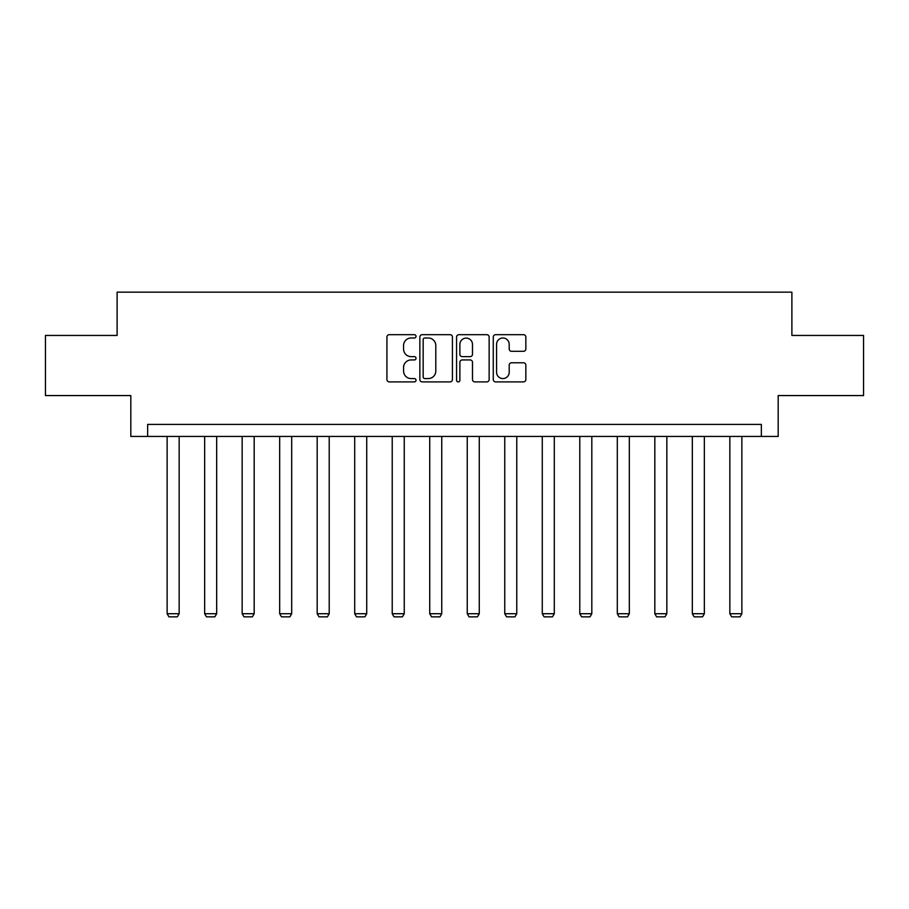 <?xml version="1.0" encoding="UTF-8"?>
<svg xmlns="http://www.w3.org/2000/svg" width="909" height="909" viewBox="0 0 909 909"><rect width="100%" height="100%" fill="white"/><g stroke="black" fill="none" stroke-linecap="round" stroke-linejoin="round"><path stroke-width="1.36" d="M416.027 336.33A1.648 1.648 0 0 0 414.368 334.682L389.291 334.682A2.363 2.363 0 0 0 386.927 337.046L386.927 379.53A2.363 2.363 0 0 0 389.291 381.894L414.368 381.894A1.648 1.648 0 0 0 416.027 380.235A1.648 1.648 0 0 0 414.368 378.587L411.129 378.587A7.556 7.556 0 0 1 403.573 371.031L403.573 367.486A7.556 7.556 0 0 1 411.129 359.941L414.368 359.941A1.648 1.648 0 0 0 416.027 358.282A1.648 1.648 0 0 0 414.368 356.635L411.129 356.635A7.556 7.556 0 0 1 403.573 349.079L403.573 345.534A7.556 7.556 0 0 1 411.129 337.989L414.368 337.989A1.648 1.648 0 0 0 416.027 336.33M523.482 351.317A2.363 2.363 0 0 0 525.845 348.965L525.845 337.046A2.363 2.363 0 0 0 523.482 334.682L495.632 334.682A2.363 2.363 0 0 0 493.269 337.046L493.269 379.53A2.363 2.363 0 0 0 495.632 381.894L523.482 381.894A2.363 2.363 0 0 0 525.845 379.53L525.845 365.134A2.363 2.363 0 0 0 523.482 362.771L511.562 362.771A2.363 2.363 0 0 0 509.199 365.134L509.199 372.27A6.318 6.318 0 0 1 502.893 378.587A6.318 6.318 0 0 1 496.575 372.27L496.575 344.295A6.318 6.318 0 0 1 502.893 337.989A6.318 6.318 0 0 1 509.199 344.295L509.199 348.965A2.363 2.363 0 0 0 511.562 351.317L523.482 351.317M761.344 436.445L778.184 436.445L778.184 395.563L863.55 395.563L863.55 335.444L791.887 335.444L791.887 292.153L117.113 292.153L117.113 335.444L45.45 335.444L45.45 395.563L130.816 395.563L130.816 436.445L761.344 436.445L761.344 424.412L147.656 424.412L147.656 436.445M452.432 337.046A2.363 2.363 0 0 0 450.069 334.682L422.219 334.682A2.363 2.363 0 0 0 419.856 337.046L419.856 379.53A2.363 2.363 0 0 0 422.219 381.894L450.069 381.894A2.363 2.363 0 0 0 452.432 379.53L452.432 337.046M458.931 334.682L486.781 334.682A2.363 2.363 0 0 1 489.144 337.046L489.144 379.53A2.363 2.363 0 0 1 486.781 381.894L474.862 381.894A2.363 2.363 0 0 1 472.498 379.53L472.498 362.293A2.363 2.363 0 0 0 470.135 359.941L462.226 359.941A2.363 2.363 0 0 0 459.874 362.293L459.874 380.235A1.648 1.648 0 0 1 458.216 381.894A1.648 1.648 0 0 1 456.568 380.235L456.568 337.046A2.363 2.363 0 0 1 458.931 334.682M424.821 337.989A1.648 1.648 0 0 0 423.162 339.636L423.162 376.928A1.648 1.648 0 0 0 424.821 378.587L428.241 378.587A7.556 7.556 0 0 0 435.797 371.031L435.797 345.534A7.556 7.556 0 0 0 428.241 337.989L424.821 337.989M472.498 344.42A6.318 6.318 0 0 0 466.181 338.103A6.318 6.318 0 0 0 459.874 344.42L459.874 354.271A2.363 2.363 0 0 0 462.226 356.635L470.135 356.635A2.363 2.363 0 0 0 472.498 354.271L472.498 344.42M179.153 436.445L179.153 613.723L167.131 613.723L167.131 436.445M179.153 613.723L177.346 616.847L168.938 616.847L167.131 613.723M216.672 436.445L216.672 613.723L204.65 613.723L204.65 436.445M216.672 613.723L214.865 616.847L206.445 616.847L204.65 613.723M254.179 436.445L254.179 613.723L242.158 613.723L242.158 436.445M254.179 613.723L252.384 616.847L243.964 616.847L242.158 613.723M291.698 436.445L291.698 613.723L279.677 613.723L279.677 436.445M291.698 613.723L289.891 616.847L281.472 616.847L279.677 613.723M329.217 436.445L329.217 613.723L317.184 613.723L317.184 436.445M329.217 613.723L327.41 616.847L318.991 616.847L317.184 613.723M366.725 436.445L366.725 613.723L354.703 613.723L354.703 436.445M366.725 613.723L364.918 616.847L356.51 616.847L354.703 613.723M404.244 436.445L404.244 613.723L392.222 613.723L392.222 436.445M404.244 613.723L402.437 616.847L394.017 616.847L392.222 613.723M441.751 436.445L441.751 613.723L429.73 613.723L429.73 436.445M441.751 613.723L439.956 616.847L431.536 616.847L429.73 613.723M479.27 436.445L479.27 613.723L467.249 613.723L467.249 436.445M479.27 613.723L477.464 616.847L469.044 616.847L467.249 613.723M516.778 436.445L516.778 613.723L504.756 613.723L504.756 436.445M516.778 613.723L514.983 616.847L506.563 616.847L504.756 613.723M554.297 436.445L554.297 613.723L542.275 613.723L542.275 436.445M554.297 613.723L552.49 616.847L544.082 616.847L542.275 613.723M591.816 436.445L591.816 613.723L579.783 613.723L579.783 436.445M591.816 613.723L590.009 616.847L581.59 616.847L579.783 613.723M629.323 436.445L629.323 613.723L617.302 613.723L617.302 436.445M629.323 613.723L627.528 616.847L619.109 616.847L617.302 613.723M666.842 436.445L666.842 613.723L654.821 613.723L654.821 436.445M666.842 613.723L665.036 616.847L656.616 616.847L654.821 613.723M704.35 436.445L704.35 613.723L692.328 613.723L692.328 436.445M704.35 613.723L702.555 616.847L694.135 616.847L692.328 613.723M741.869 436.445L741.869 613.723L729.847 613.723L729.847 436.445M741.869 613.723L740.062 616.847L731.654 616.847L729.847 613.723"/></g></svg>
